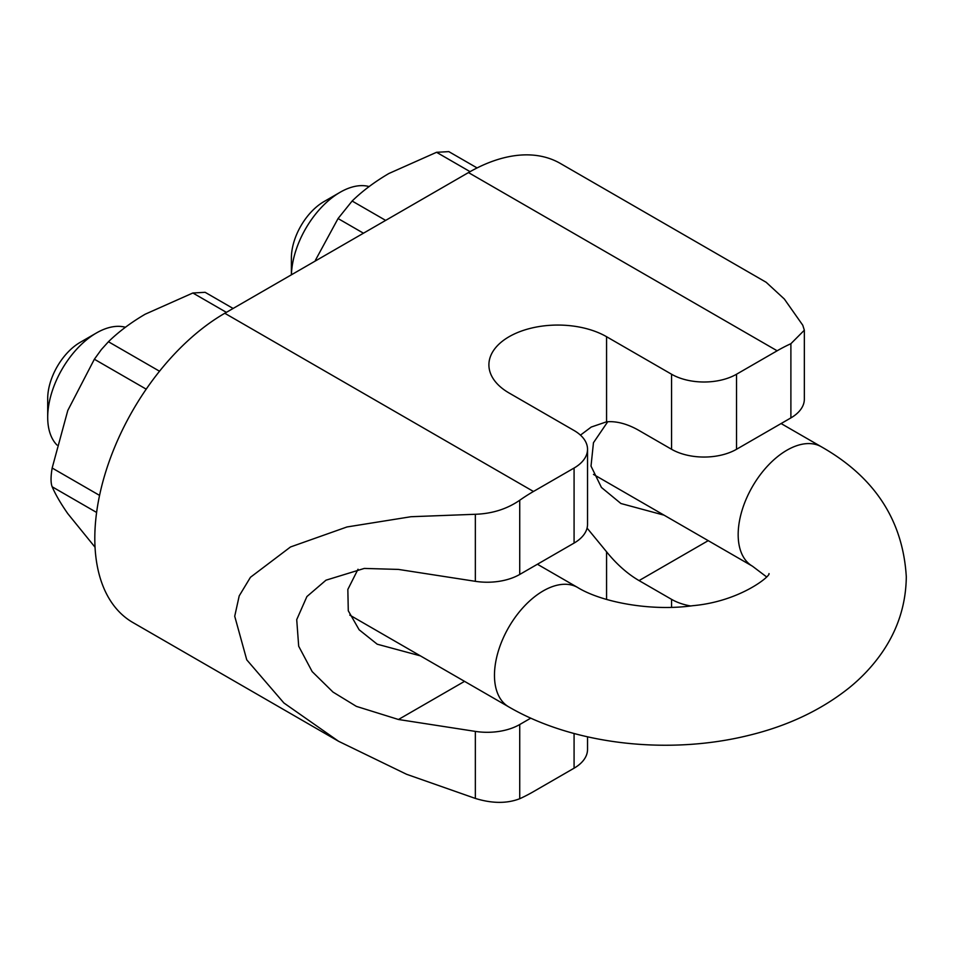 <?xml version="1.0" encoding="UTF-8"?>
<svg xmlns="http://www.w3.org/2000/svg" width="954" height="954" viewBox="0 0 954 954"><rect width="100%" height="100%" fill="white"/><g stroke="black" fill="none" stroke-linecap="round" stroke-linejoin="round"><path stroke-width="1.43" d="M804.341 330.203L804.341 399.142A45.947 26.533 180 0 1 790.89 417.9L790.89 343.702L804.341 330.203L802.779 325.231L784.343 299.031L766.157 282.277L560.38 163.468A183.8 106.121 120 0 0 468.474 172.579L224.786 313.27A183.8 106.121 120 0 0 104.701 475.235A183.8 106.121 120 0 0 132.88 622.521L338.658 741.33L283.898 702.979L246.752 659.834L234.72 616.248L239.204 595.892L250.461 577.277L290.517 546.964L346.982 526.966L410.995 516.722L475.342 514.278C492.181 513.705 506.979 509.031 519.727 500.254L519.727 574.451A45.947 26.533 180 0 1 475.342 581.32L475.342 514.278M790.89 417.9L736.536 449.274A45.947 26.533 180 0 1 671.556 449.274L671.556 374.23L606.565 336.714A68.926 39.794 0 0 0 531.45 328.093A68.926 39.794 0 0 0 488.901 364.857A68.926 39.794 0 0 0 509.09 393L574.081 430.516A45.947 26.533 0 0 1 587.533 449.274L587.533 524.306A45.947 26.533 180 0 1 574.081 543.076L519.727 574.451M790.89 343.702A183.8 106.121 120 0 0 777.152 350.786L736.536 374.23L736.536 449.274M574.081 543.076L574.081 468.032L533.465 491.477A183.8 106.121 120 0 0 519.727 500.254M580.461 435.131L591.218 427.058L606.565 421.811A91.906 53.054 60 0 1 639.061 430.516L671.556 449.274M664.079 515.172L620.911 503.509L601.437 487.458L591.015 466.101L593.46 442.716L607.758 421.716M519.727 798.725C506.944 803.673 492.145 803.578 475.342 798.426L475.342 731.396A45.947 26.533 0 0 0 519.727 724.527L519.727 798.725A183.8 106.121 120 0 0 533.465 791.641L574.081 768.185L574.081 733.495M519.727 724.527L530.794 718.135M671.556 374.23A45.947 26.533 0 0 0 736.536 374.23M574.081 468.032A45.947 26.533 0 0 0 587.533 449.274M475.342 798.426L406.559 774.278L338.658 741.33M587.533 736.822L587.533 749.427A45.947 26.533 180 0 1 574.081 768.185M420.392 655.863L377.212 644.2L359.145 629.783L348.282 610.787L347.84 589.441L358.012 569.252M671.556 607.304L671.556 599.351L639.061 580.592A91.906 53.054 60 0 1 606.565 551.782L587.068 528.075M475.342 731.396L398.462 719.495L356.379 706.377L333.006 692.079L312.161 671.592L298.685 646.216L296.718 619.647L306.902 596.56L325.982 580.187L364.297 568.429L398.462 569.419L475.342 581.32M671.556 599.351A45.947 26.533 0 0 0 690.601 605.957M291.387 274.812L291.387 257.926A45.947 26.533 -60 0 1 323.883 201.652L340.137 192.267A68.926 39.794 120 0 0 291.423 274.8M47.7 417.387L47.7 398.629A45.947 26.533 -60 0 1 80.196 342.343L96.437 332.97A68.926 39.794 120 0 0 47.7 417.387A68.926 39.794 120 0 0 56.978 445.053M125.415 327.27A68.926 39.794 120 0 0 96.437 332.97L80.196 342.343M369.115 186.567A68.926 39.794 120 0 0 340.137 192.267L323.883 201.652M363.462 233.205L338.062 218.538L315.38 260.323M470.083 171.66L436.55 152.294L388.874 173.509C374.648 181.856 362.401 191.027 352.133 201.032L385.654 220.386M436.55 152.294L448.821 151.626L477.083 167.928M338.062 218.538L352.133 201.032M146.212 389.16L94.363 359.229L101.374 349.546L108.434 341.735L159.533 371.225M226.372 312.352L192.851 292.997L145.175 314.212C130.948 322.547 118.701 331.718 108.434 341.735M94.363 359.229L67.794 410.47L52.16 468.02L99.574 495.4M96.616 512.453L52.16 486.778C55.511 494.542 60.722 503.497 67.794 513.646L95.042 547.226M192.851 292.997L205.134 292.318L233.11 308.464M52.16 486.778C50.681 483.022 50.681 476.773 52.16 468.02M606.565 421.811L606.565 336.714M777.152 350.786L468.474 172.579M533.465 491.477L224.786 313.27M606.565 599.446L606.565 551.782M708.226 540.656L639.061 580.592M464.538 681.359L398.462 719.495M766.515 576.836L752.444 566.187A68.926 39.794 120 0 1 738.169 534.634A68.926 39.794 120 0 1 786.907 450.216A68.926 39.794 120 0 1 821.37 446.794C874.627 477.036 902.937 520.383 906.3 576.836C905.954 604.741 897.666 630.26 881.448 653.418C872.373 666.321 861.474 677.9 848.762 688.144C820.845 710.265 787.455 726.018 748.592 735.415C668.671 755.151 574.046 744.919 508.744 706.878A68.926 39.794 -60 0 1 494.47 675.325A68.926 39.794 -60 0 1 524.557 605.957A68.926 39.794 -60 0 1 577.671 587.497L537.4 564.243M752.444 566.187L593.483 474.412M508.744 706.878L349.796 615.103M768.984 573.569C771.07 575.56 740.483 601.449 692.795 605.695C650.521 611.657 601.163 601.998 577.671 587.497M821.37 446.794L781.099 423.552"/></g></svg>
